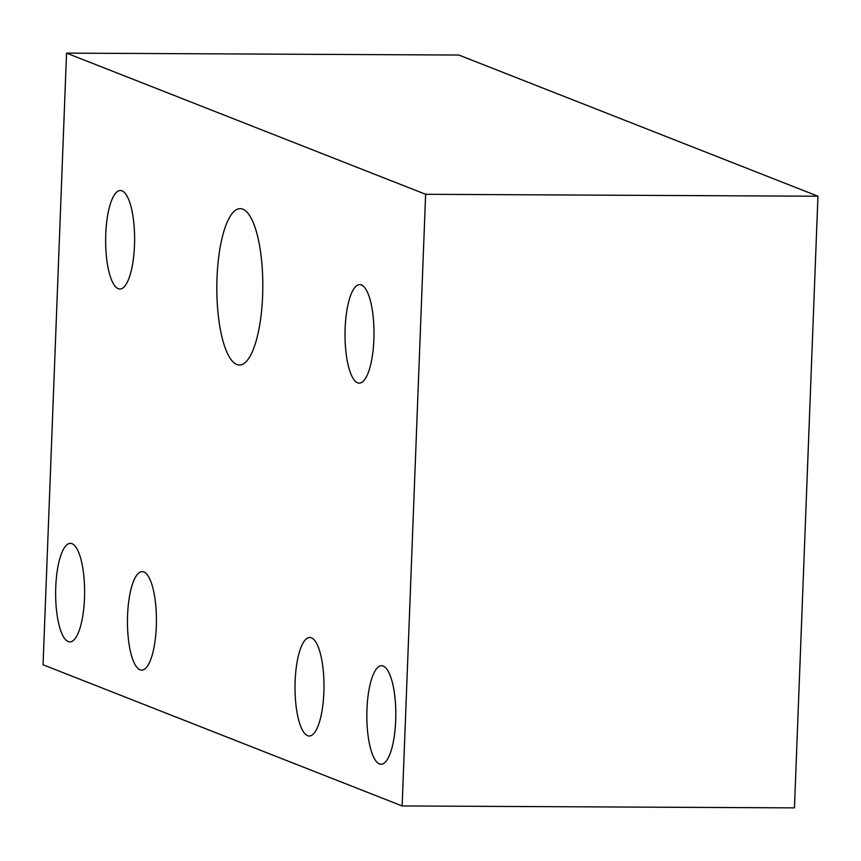 <?xml version="1.0" encoding="UTF-8"?>
<svg xmlns="http://www.w3.org/2000/svg" width="861" height="861" viewBox="0 0 861 861"><rect width="100%" height="100%" fill="white"/><g stroke="black" fill="none" stroke-linecap="round" stroke-linejoin="round"><path stroke-width="1.29" d="M366.958 709.335A49.26 14.486 90.3 0 1 381.563 665.725A49.26 14.486 90.3 0 1 395.683 720.625A49.26 14.486 90.3 0 1 381.079 764.234A49.26 14.486 90.3 0 1 366.958 709.335M295.14 681.105A49.26 14.486 90.3 0 1 309.745 637.495A49.26 14.486 90.3 0 1 323.865 692.395A49.26 14.486 90.3 0 1 309.26 736.004A49.26 14.486 90.3 0 1 295.14 681.105M127.579 615.228A49.26 14.486 90.3 0 1 142.183 571.618A49.26 14.486 90.3 0 1 156.304 626.517A49.26 14.486 90.3 0 1 141.699 670.127A49.26 14.486 90.3 0 1 127.579 615.228M55.761 586.987A49.26 14.486 90.3 0 1 70.365 543.377A49.26 14.486 90.3 0 1 84.486 598.287A49.26 14.486 90.3 0 1 69.881 641.897A49.26 14.486 90.3 0 1 55.761 586.987M105.763 234.117A49.26 14.486 90.3 0 1 120.368 190.507A49.26 14.486 90.3 0 1 134.488 245.407A49.26 14.486 90.3 0 1 119.883 289.016A49.26 14.486 90.3 0 1 105.763 234.117M345.143 328.224A49.26 14.486 90.3 0 1 359.747 284.614A49.26 14.486 90.3 0 1 373.878 339.525A49.26 14.486 90.3 0 1 359.274 383.134A49.26 14.486 90.3 0 1 345.143 328.224M217.015 277.855A78.2 22.989 90.3 0 1 240.197 208.62A78.2 22.989 90.3 0 1 262.616 295.786A78.2 22.989 90.3 0 1 239.433 365.01A78.2 22.989 90.3 0 1 217.015 277.855M66.545 53.124L458.87 55.05L817.95 196.222L425.625 194.295L66.545 53.124L43.05 664.778L402.13 805.95L425.625 194.295M402.13 805.95L794.455 807.876L817.95 196.222"/></g></svg>
